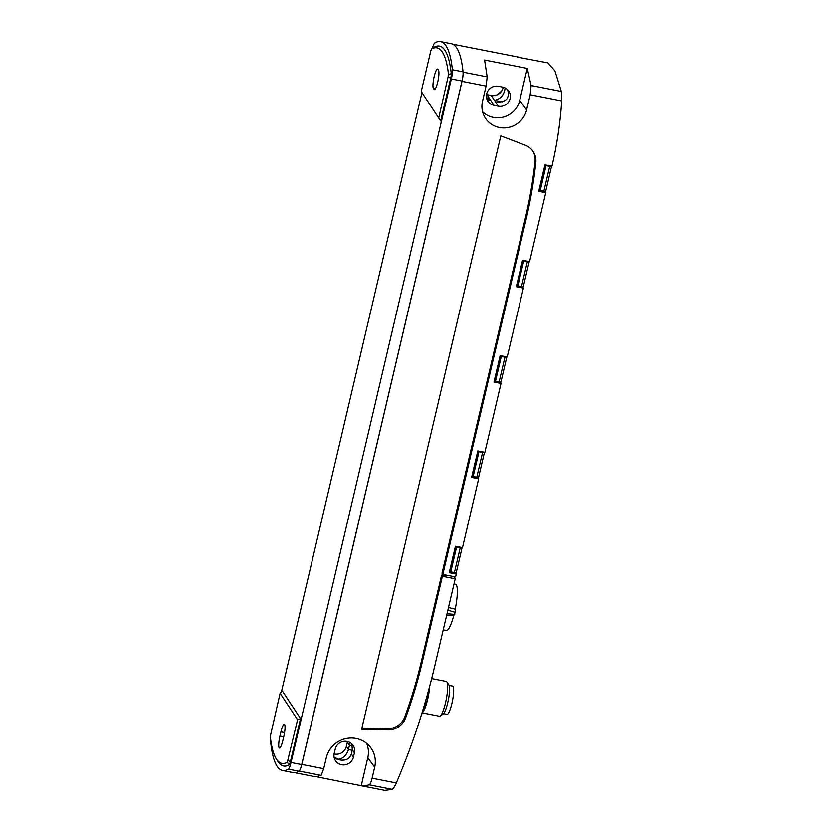 <?xml version="1.0" encoding="UTF-8"?>
<svg xmlns="http://www.w3.org/2000/svg" width="832" height="832" viewBox="0 0 832 832"><rect width="100%" height="100%" fill="white"/><g stroke="black" fill="none" stroke-linecap="round" stroke-linejoin="round"><path stroke-width="1.25" d="M362.991 786.105L384.842 790.4L392.163 789.35C393.349 788.674 394.732 786.552 396.323 782.985A716.227 690.508 -33.3 0 0 434.741 665.985L455.229 578.822L453.794 576.638M478.005 477.776L478.66 478.764L462.498 547.664L455.447 546.291L449.249 572.728L456.29 574.111L455.614 576.992L442.811 574.486L526.209 218.93A477.578 460.429 146.7 0 0 535.829 162.625A17.722 17.087 146.7 0 0 533.198 151.622A17.722 17.087 146.7 0 0 525.242 145.236A4200.986 4050.155 146.7 0 0 500.802 135.918L361.639 729.217A4200.986 4050.155 146.7 0 0 388.118 729.893A17.722 17.087 146.7 0 0 405.569 718.006A477.578 460.429 146.7 0 0 422.042 663.052L442.385 576.306L441.605 575.12L445.026 575.796L445.224 574.954M500.375 382.429L501.02 383.406L484.858 452.317L477.818 450.934L471.619 477.381L478.66 478.764M522.735 287.071L523.39 288.059L507.229 356.97L500.178 355.586L493.979 382.034L501.02 383.406M545.106 191.724L545.75 192.712L529.589 261.612L522.548 260.229L516.339 286.676L523.39 288.059M545.75 192.712L538.71 191.329L544.908 164.882L551.98 166.14A411.237 396.469 -33.3 0 0 561.725 100.922L561.34 91.437L554.934 70.866L547.976 62.878L517.244 57.065M526.614 109.959L530.182 94.734L531.107 85.498L527.249 68.38L484.567 59.998L487.188 76.877L486.075 86.07L482.508 101.296A22.89 22.069 -33.3 0 0 484.702 117.021A22.89 22.069 -33.3 0 0 507.645 127.629A22.89 22.069 -33.3 0 0 526.614 109.959L519.73 100.443L527.249 68.38M432.37 48.36A8.861 1.674 101.1 0 1 434.762 42.942A171.558 32.49 101.1 0 1 440.586 41.6L451.266 43.69A171.558 32.49 101.1 0 1 463.06 71.822A8.861 1.674 101.1 0 1 463.102 73.715A8.861 1.674 101.1 0 1 462.03 81.349L301.808 764.431A8.861 1.674 101.1 0 1 299.676 770.463A8.861 1.674 101.1 0 1 299.01 771.264A171.558 32.49 101.1 0 1 293.176 772.606L282.506 770.505A171.558 32.49 101.1 0 1 270.712 742.373A8.861 1.674 101.1 0 1 270.702 739.814M317.262 776.911L362.991 786.115L369.304 784.867C370.25 784.181 371.186 781.966 372.102 778.222L374.681 767.239A25.106 24.201 -33.3 0 0 370.573 747.438A25.106 24.201 -33.3 0 0 345.561 738.681A25.106 24.201 -33.3 0 0 326.3 757.744L323.721 768.726L321.121 775.414L315.744 776.838L294.726 772.71M455.229 578.822L442.385 576.306M496.475 95.087A22.89 22.069 146.7 0 0 502.029 90.459M455.645 573.123L456.29 574.111M442.811 574.486L442.031 573.3L525.429 217.745A477.578 460.429 146.7 0 0 535.049 161.45A17.722 17.087 146.7 0 0 532.802 151.039M494.021 105.362A9.963 9.61 146.7 0 1 488.207 90.48A9.963 9.61 146.7 0 1 498.493 86.299L502.757 87.131A9.963 9.61 146.7 0 1 508.56 102.024A9.963 9.61 146.7 0 1 498.285 106.205L494.021 105.362L490.807 100.495L486.928 99.299M437.861 69.295L438.506 70.283A9.963 1.893 101.1 0 1 437.934 81.11A9.963 1.893 101.1 0 1 434.356 89.596A9.963 1.893 101.1 0 1 434.034 89.346L433.389 88.369A9.963 1.893 101.1 0 1 433.961 77.542A9.963 1.893 101.1 0 1 437.549 69.046A9.963 1.893 101.1 0 1 437.861 69.295M505.118 87.922C504.234 94.921 500.666 99.07 494.426 100.35L491.223 95.472L486.959 94.64A9.963 9.61 146.7 0 1 486.522 94.546M507.686 89.762C509.766 98.218 506.282 102.274 497.214 101.93L499.356 102.17M349.731 742.414L349.44 745.306L347.36 742.154L346.372 746.387A9.963 9.61 146.7 0 1 334.1 753.948M351.79 743.891L352.342 749.726L351.354 753.969C349.783 758.763 346.06 760.781 340.194 760.011L334.1 757.193M352.217 750.287L348.442 749.538L349.44 745.306L352.383 745.888M346.372 746.387L348.442 749.538C346.59 755.342 343.127 758.628 338.052 759.408L334.391 758.368M430.841 50.627L431.517 48.953A170.56 32.302 101.1 0 1 448.552 74.849L438.714 118.019L421.252 91.478L430.841 50.627M491.223 95.472A9.963 9.61 146.7 0 0 503.183 87.225M486.959 94.64L490.162 99.507L486.491 97.51M347.36 742.154A9.963 9.61 146.7 0 0 347.485 741.551M353.423 757.12L354.422 752.877A9.963 9.61 146.7 0 0 343.169 741.468A9.963 9.61 146.7 0 0 335.213 749.112L334.214 753.345A9.963 9.61 146.7 0 0 345.478 764.754A9.963 9.61 146.7 0 0 353.423 757.12L351.354 753.969M482.581 111.727A22.152 21.351 146.7 0 0 504.192 116.875A22.152 21.351 146.7 0 0 519.73 100.443M518.762 57.138L452.743 44.179M281.372 692.058L421.97 92.602M440.586 41.6A171.558 32.49 101.1 0 1 452.39 69.732A8.861 1.674 101.1 0 1 451.36 78.936L291.034 762.507A8.861 1.674 101.1 0 1 288.34 769.163A171.558 32.49 101.1 0 1 282.506 770.505M280.114 693.254L282.422 691.059L300.529 718.578L290.451 761.561A4.43 0.842 101.1 0 1 289.089 764.889A172.775 32.729 101.1 0 1 278.034 761.623L276.401 759.086A170.56 32.302 101.1 0 1 270.275 736.424L280.114 693.254L297.575 719.784L287.31 762.31A170.56 32.302 101.1 0 1 276.401 759.086M433.94 47.268A4.43 0.842 101.1 0 1 433.971 47.237A4.43 0.842 101.1 0 1 434.013 47.216A172.775 32.729 101.1 0 1 451.266 73.445A4.43 0.842 101.1 0 1 450.757 78.073L440.679 121.046L421.252 91.478M463.102 73.715A8.861 1.674 101.1 0 1 462.041 81.037L301.704 764.598A8.861 1.674 101.1 0 1 299.676 770.463M300.529 718.578L297.575 719.784M279.926 736.091L280.925 731.858A9.963 1.893 101.1 0 1 284.305 724.287A9.963 1.893 101.1 0 1 283.837 736.278L282.838 740.511A9.963 1.893 101.1 0 1 279.469 748.082A9.963 1.893 101.1 0 1 279.926 736.091L283.702 736.83M440.679 121.046L438.714 118.019M361.91 728.062A4200.986 4050.155 146.7 0 0 387.338 728.718A17.722 17.087 146.7 0 0 404.789 716.83A477.578 460.429 146.7 0 0 421.262 661.877L441.605 575.12M361.275 785.554L367.796 757.723A24.367 23.494 146.7 0 0 366.621 743.35M454.043 583.877L455.666 584.376A23.431 4.441 101.1 0 1 455.229 609.201L455.291 612.331L453.679 615.794L447.616 615.139M455.229 609.201L449.342 607.745M453.679 615.794A23.431 4.441 101.1 0 1 446.638 630.365L443.217 630.063M427.128 695.552L427.409 699.244L426.546 702.884L425.256 704.444A23.431 4.441 101.1 0 1 421.398 714.917M427.742 693.368A23.431 4.441 101.1 0 1 427.326 695.604M424.59 704.371L425.256 704.444M443.57 713.648L447.054 714.334A14.394 2.725 -78.9 0 0 452.504 700.731A14.394 2.725 -78.9 0 0 452.598 686.078L449.114 685.391M422.375 712.878L439.525 716.238A17.722 3.359 -78.9 0 0 440.232 716.04L443.258 713.918A15.007 2.839 -78.9 0 0 448.344 699.91A15.007 2.839 -78.9 0 0 448.937 685.027L446.93 681.918A17.722 3.359 -78.9 0 0 446.358 681.46L431.673 678.579M440.232 716.04A17.722 3.359 -78.9 0 0 446.233 699.494A17.722 3.359 -78.9 0 0 446.93 681.918M551.21 166.119L549.65 166.566L544.846 165.162M545.594 191.495L539.23 190.299L545.095 165.298M528.85 261.466L529.121 261.934L527.29 261.914L522.486 260.51M523.234 286.853L516.87 285.657L522.735 260.645M506.49 356.824L504.92 357.271L500.115 355.857M500.864 382.2L494.51 381.004L500.365 356.002M484.12 452.171L482.56 452.618L477.755 451.214M478.504 477.547L472.139 476.351L478.005 451.35M461.76 547.529L460.19 547.966L455.385 546.562M456.134 572.905L449.779 571.709L455.645 546.707M561.725 100.922L530.182 94.734M486.075 86.07L462.03 81.349M323.721 768.726L301.808 764.431M396.323 782.985L372.102 778.222M525.429 217.745L526.209 218.93M502.195 101.868L494.426 100.35M490.162 99.507L486.782 98.842M435.365 88.754L433.389 88.369M490.807 100.495L487.937 99.934M434.741 89.492L434.034 89.346M498.285 106.205L495.082 101.327M392.163 789.35L369.304 784.867M321.121 775.414L299.198 771.108M354.422 752.877L352.342 749.726M487.188 76.877L463.091 72.145M561.34 91.437L531.107 85.498M463.06 71.822L452.39 69.732M462.041 81.037L451.36 78.936M301.704 764.598L291.034 762.507M299.01 771.264L288.34 769.163M290.451 761.561L287.986 760.646M289.089 764.889L287.31 762.31M451.266 73.445L448.552 74.849M450.757 78.073L448.302 77.158M387.338 728.718L388.118 729.893M404.789 716.83L405.569 718.006M421.262 661.877L422.042 663.052M535.049 161.45L535.829 162.625M374.681 767.239L367.796 757.723M284.565 732.566L280.925 731.858M454.792 614.453L447.044 613.746M455.291 612.331L447.866 610.23M425.069 702.749L426.546 702.884M426.182 698.901L427.409 699.244M422.604 712.327A17.722 3.359 -78.9 0 0 429.718 686.098M543.785 191.568L549.65 166.566M540.155 190.861L546.021 165.849M539.417 190.58L545.282 165.578M521.425 286.926L527.29 261.914M517.795 286.208L523.661 261.206M517.057 285.938L522.922 260.936M499.054 382.273L504.92 357.271M495.425 381.555L501.29 356.554M494.686 381.285L500.552 356.283M476.694 477.62L482.56 452.618M473.065 476.913L478.93 451.911M472.326 476.642L478.192 451.63M454.324 572.978L460.19 547.966M450.694 572.26L456.56 547.258M449.966 571.99L455.822 546.988M545.615 191.589L551.481 166.577M523.255 286.936L529.121 261.934M500.885 382.283L506.75 357.282M478.525 477.641L484.39 452.629M456.165 572.988L462.03 547.986"/></g></svg>
